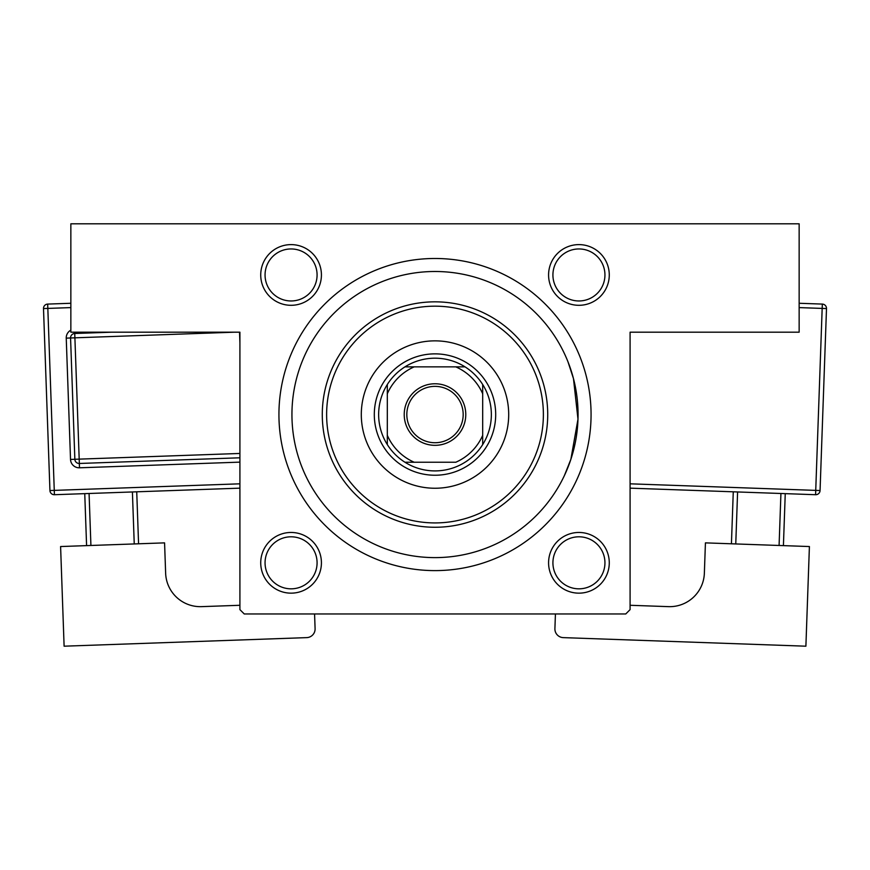 <?xml version="1.0" encoding="UTF-8"?>
<svg xmlns="http://www.w3.org/2000/svg" width="870" height="870" viewBox="0 0 870 870"><rect width="100%" height="100%" fill="white"/><g stroke="black" fill="none" stroke-linecap="round" stroke-linejoin="round"><path stroke-width="1.3" d="M567.99 361.833L573.471 378.613L577.985 419.155L570.872 459.327L564.369 475.618M291.069 244.611A30.341 30.341 0 0 1 321.421 274.963A30.341 30.341 0 0 1 291.069 305.305A30.341 30.341 0 0 1 260.728 274.963A30.341 30.341 0 0 1 291.069 244.611M291.069 300.966A26.013 26.013 0 0 0 317.082 274.963A26.013 26.013 0 0 0 291.069 248.95A26.013 26.013 0 0 0 265.056 274.963A26.013 26.013 0 0 0 291.069 300.966M578.931 244.611A30.341 30.341 0 0 1 609.272 274.963A30.341 30.341 0 0 1 578.931 305.305A30.341 30.341 0 0 1 548.578 274.963A30.341 30.341 0 0 1 578.931 244.611M578.931 300.966A26.013 26.013 0 0 0 604.944 274.963A26.013 26.013 0 0 0 578.931 248.95A26.013 26.013 0 0 0 552.918 274.963A26.013 26.013 0 0 0 578.931 300.966M578.931 532.462A30.341 30.341 0 0 1 609.272 562.814A30.341 30.341 0 0 1 578.931 593.155A30.341 30.341 0 0 1 548.578 562.814A30.341 30.341 0 0 1 578.931 532.462M578.931 588.827A26.013 26.013 0 0 0 604.944 562.814A26.013 26.013 0 0 0 578.931 536.801A26.013 26.013 0 0 0 552.918 562.814A26.013 26.013 0 0 0 578.931 588.827M291.069 532.462A30.341 30.341 0 0 1 321.421 562.814A30.341 30.341 0 0 1 291.069 593.155A30.341 30.341 0 0 1 260.728 562.814A30.341 30.341 0 0 1 291.069 532.462M291.069 588.827A26.013 26.013 0 0 0 317.082 562.814A26.013 26.013 0 0 0 291.069 536.801A26.013 26.013 0 0 0 265.056 562.814A26.013 26.013 0 0 0 291.069 588.827M435 258.488A156.067 156.067 0 0 1 591.067 414.555A156.067 156.067 0 0 1 435 570.611A156.067 156.067 0 0 1 278.933 414.555A156.067 156.067 0 0 1 435 258.488M70.851 223.808L799.149 223.808L799.149 332.188L630.087 332.188L630.087 609.631L625.747 613.97L244.252 613.97L239.913 609.631L239.913 332.188L70.851 332.188L70.851 223.808M361.3 414.555A73.7 73.7 0 0 0 435 488.244A73.7 73.7 0 0 0 508.7 414.555A73.7 73.7 0 0 0 435 340.855A73.7 73.7 0 0 0 361.3 414.555M543.38 414.555A108.38 108.38 0 0 0 435 306.175A108.38 108.38 0 0 0 326.62 414.555A108.38 108.38 0 0 0 435 522.924A108.38 108.38 0 0 0 543.38 414.555M322.281 414.555A112.719 112.719 0 0 1 435 301.836A112.719 112.719 0 0 1 547.719 414.555A112.719 112.719 0 0 1 435 527.263A112.719 112.719 0 0 1 322.281 414.555M578.061 414.555A143.061 143.061 0 0 0 435 271.494A143.061 143.061 0 0 0 291.939 414.555A143.061 143.061 0 0 0 435 557.616A143.061 143.061 0 0 0 578.061 414.555M465.776 414.555A30.776 30.776 0 0 1 435 445.331A30.776 30.776 0 0 1 404.224 414.555A30.776 30.776 0 0 1 435 383.768A30.776 30.776 0 0 1 465.776 414.555M406.823 414.555A28.177 28.177 0 0 0 435 442.732A28.177 28.177 0 0 0 463.177 414.555A28.177 28.177 0 0 0 435 386.367A28.177 28.177 0 0 0 406.823 414.555M491.354 414.555A56.354 56.354 0 0 0 482.687 384.518L482.687 393.762L482.687 384.518A56.354 56.354 0 0 0 404.963 366.868L414.207 366.868L404.963 366.868A56.354 56.354 0 0 0 387.313 444.581L387.313 435.337L387.313 444.581A56.354 56.354 0 0 0 404.963 462.242L455.793 462.242A52.026 52.026 0 0 0 482.687 435.337L482.687 393.762A52.026 52.026 0 0 0 455.793 366.868L414.207 366.868A52.026 52.026 0 0 0 387.313 393.762L387.313 435.337A52.026 52.026 0 0 0 414.207 462.242L404.963 462.242A56.354 56.354 0 0 0 482.687 444.581L482.687 435.337L482.687 444.581A56.354 56.354 0 0 0 491.354 414.555M374.307 414.555A60.693 60.693 0 0 1 435 353.862A60.693 60.693 0 0 1 495.693 414.555A60.693 60.693 0 0 1 435 475.237A60.693 60.693 0 0 1 374.307 414.555M387.313 384.518L387.313 393.762L387.313 384.518M465.037 366.868L455.793 366.868L465.037 366.868M630.087 605.281L668.475 606.64A34.68 34.68 0 0 0 704.363 573.199L705.429 542.869L809.404 546.545L805.892 646.192L563.271 637.623A8.667 8.667 0 0 1 554.908 628.651L555.43 613.97M737.597 491.952L735.759 543.946M779.085 545.479L780.923 493.486M785.251 493.638L783.413 545.631M731.431 543.793L733.269 491.8M799.149 303.271L822.324 304.087A4.339 4.339 0 0 1 826.5 308.567L820.062 490.539L815.734 490.386L822.172 308.415L799.149 307.599M630.087 483.818L815.734 490.386L815.582 494.715A4.339 4.339 0 0 0 820.062 490.539A4.339 4.339 0 0 1 815.582 494.715L630.087 488.157M239.913 605.281L201.525 606.64A34.68 34.68 0 0 1 165.637 573.199L164.571 542.869L60.595 546.545L64.108 646.192L306.729 637.623A8.667 8.667 0 0 0 315.092 628.651L314.57 613.97M86.587 545.631L84.749 493.638M89.077 493.486L90.915 545.479M134.241 543.946L132.403 491.952M136.731 491.8L138.569 543.793M239.913 488.157L54.418 494.715A4.339 4.339 0 0 1 49.938 490.539L43.5 308.567A4.339 4.339 0 0 1 47.676 304.087L70.851 303.271M239.913 457.794L79.344 463.471A4.339 4.339 0 0 1 74.853 459.284L70.568 337.984A4.339 4.339 0 0 1 74.744 333.493L111.838 332.188M822.324 304.087L822.172 308.415L826.5 308.567A4.339 4.339 0 0 0 822.324 304.087M70.851 307.599L47.828 308.415L54.266 490.386L239.913 483.818M239.913 462.133L79.496 467.799L79.192 459.132L239.913 453.455M70.851 330.165A8.667 8.667 0 0 0 66.24 338.136L70.524 459.436A8.667 8.667 0 0 0 79.496 467.799M239.913 342.889L239.544 332.188M234.519 332.188L74.896 337.821L79.192 459.132L70.524 459.436M66.24 338.136L74.896 337.821L74.7 332.188M43.5 308.567L47.828 308.415L47.676 304.087M54.418 494.715L54.266 490.386L49.938 490.539"/></g></svg>
